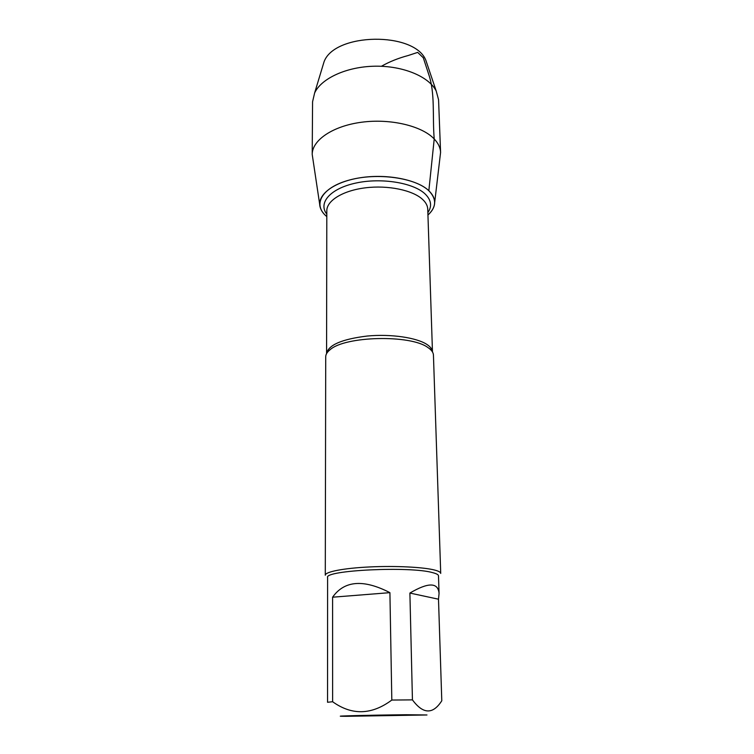 <?xml version="1.0" encoding="UTF-8"?>
<svg xmlns="http://www.w3.org/2000/svg" width="754" height="754" viewBox="0 0 754 754"><rect width="100%" height="100%" fill="white"/><g stroke="black" fill="none" stroke-linecap="round" stroke-linejoin="round"><path stroke-width="1.13" d="M427.961 347.575C410.798 334.427 344.795 335.973 329.96 349.837C327.142 352.099 325.728 354.418 325.719 356.783L325.285 575.227C325.097 571.815 343.692 568.167 369.686 566.942C395.643 565.689 423.965 567.149 435.011 570.147C438.771 571.164 440.666 572.258 440.722 573.417L433.437 355.096C433.352 352.731 431.863 350.459 428.969 348.282L427.961 347.575M428.837 190.743C415.614 177.784 377.386 172.355 349.507 180.008C321.44 187.473 312.213 204.871 326.802 216.596C323.249 213.627 321.006 210.413 320.092 206.954C316.765 194.937 333.711 181.846 360.308 177.746C386.84 173.561 417.245 179.556 428.837 190.743C436.82 198.99 436.519 207.077 427.942 215.013C431.401 211.931 433.541 208.651 434.351 205.163C435.435 200.149 433.597 195.343 428.837 190.743L434.219 138.972C438.272 143.26 440.393 147.746 440.581 152.44L434.662 202.619M394.465 715.292L374.992 715.621L394.465 715.292M346.793 716.3L426.971 714.971L406.208 714.735C371.468 715.075 328.075 716.168 343.475 716.281L346.793 716.3M438.498 599.204L439.064 593.492C438.14 582.324 428.413 582.182 409.893 593.059L438.498 599.204L441.787 700.768C432.909 714.622 423.126 714.321 412.438 699.872L391.816 700.051C371.656 715.009 351.92 715.574 332.618 701.729L327.556 702.276L327.604 577.564C323.692 570.231 411.005 566.028 432.956 572.729C436.594 573.69 438.432 574.718 438.489 575.83L439.064 593.492M409.893 593.059L412.438 699.872M389.912 592.653C363.456 579.025 344.352 580.542 332.589 597.206L389.912 592.653L391.816 700.051M332.589 597.206L332.618 701.729M319.705 204.428L312.213 154.457C312.071 140.244 332.702 126.012 361.628 122.223C390.506 118.34 421.976 125.909 434.219 138.972C432.315 116.823 435.341 93.034 428.611 74.052L423.296 57.775L417.678 52.394L408.206 55.513C398.395 58.133 389.45 61.715 381.401 66.277M322.363 67.389L324.022 61.894C334.324 32.601 414.643 31.338 425.859 60.301L427.688 65.739M312.213 154.457L312.571 101.733L314.635 92.94C321.317 78.35 346.783 66.606 375.021 66.201C403.258 65.721 429.083 76.663 436.217 91.036L438.564 99.754L440.581 152.44M329.96 349.837C327.679 351.336 326.548 352.599 326.576 353.635C328.244 345.012 341.807 339.149 367.264 336.03C390.94 333.786 416.821 337.622 427.084 344.559C430.553 346.897 432.353 349.366 432.476 351.967C432.476 350.94 431.307 349.705 428.969 348.282M432.476 351.967L427.754 209.207C427.631 205.757 425.887 202.468 422.523 199.348C412.655 190.159 387.961 185.003 365.436 187.821C342.882 190.573 326.671 200.658 326.812 210.79L326.576 353.635M326.802 214.174C317.943 202.93 330.214 188.538 355.803 183.071C381.27 177.473 413.399 182.722 425.096 193.938C431.297 200.036 432.221 206.257 427.867 212.59M324.022 61.894L314.635 92.94M425.859 60.301L436.217 91.036"/></g></svg>
